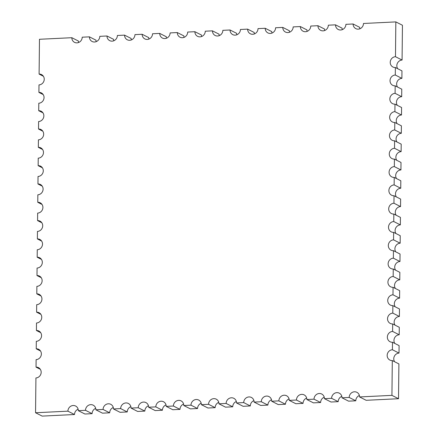 <?xml version="1.0" encoding="UTF-8"?>
<svg xmlns="http://www.w3.org/2000/svg" width="438" height="438" viewBox="0 0 438 438"><rect width="100%" height="100%" fill="white"/><g stroke="black" fill="none" stroke-linecap="round" stroke-linejoin="round"><path stroke-width="0.66" d="M395.842 21.9L395.481 56.699A5.491 5.114 116.9 0 0 390.395 61.046A5.491 5.114 116.9 0 0 392.935 67.009A5.491 5.114 116.9 0 0 395.366 67.523L395.29 75.013A5.491 5.114 116.9 0 0 390.203 79.36A5.491 5.114 116.9 0 0 392.744 85.322A5.491 5.114 116.9 0 0 395.175 85.837L395.098 93.332A5.491 5.114 116.9 0 0 390.012 97.679A5.491 5.114 116.9 0 0 392.552 103.636A5.491 5.114 116.9 0 0 394.983 104.151L394.906 111.646A5.491 5.114 116.9 0 0 389.82 115.993A5.491 5.114 116.9 0 0 392.36 121.956A5.491 5.114 116.9 0 0 394.791 122.47L394.715 129.96A5.491 5.114 116.9 0 0 389.628 134.307A5.491 5.114 116.9 0 0 392.169 140.269A5.491 5.114 116.9 0 0 394.6 140.784L394.523 148.274A5.491 5.114 116.9 0 0 389.437 152.627A5.491 5.114 116.9 0 0 391.977 158.583A5.491 5.114 116.9 0 0 394.408 159.098L394.331 166.593A5.491 5.114 116.9 0 0 389.245 170.94A5.491 5.114 116.9 0 0 391.786 176.897A5.491 5.114 116.9 0 0 394.216 177.412L394.14 184.907A5.491 5.114 116.9 0 0 389.053 189.254A5.491 5.114 116.9 0 0 391.594 195.217A5.491 5.114 116.9 0 0 394.025 195.731L393.948 203.221A5.491 5.114 116.9 0 0 388.862 207.568A5.491 5.114 116.9 0 0 391.402 213.53A5.491 5.114 116.9 0 0 393.833 214.045L393.751 221.535A5.491 5.114 116.9 0 0 388.67 225.888A5.491 5.114 116.9 0 0 391.211 231.844A5.491 5.114 116.9 0 0 393.642 232.359L393.559 239.854A5.491 5.114 116.9 0 0 388.479 244.201A5.491 5.114 116.9 0 0 391.019 250.164A5.491 5.114 116.9 0 0 393.45 250.673L393.368 258.168A5.491 5.114 116.9 0 0 388.287 262.515A5.491 5.114 116.9 0 0 390.827 268.478A5.491 5.114 116.9 0 0 393.258 268.992L393.176 276.482A5.491 5.114 116.9 0 0 388.095 280.829A5.491 5.114 116.9 0 0 390.636 286.791A5.491 5.114 116.9 0 0 393.067 287.306L392.985 294.801A5.491 5.114 116.9 0 0 387.904 299.149A5.491 5.114 116.9 0 0 390.444 305.105A5.491 5.114 116.9 0 0 392.875 305.62L392.793 313.115A5.491 5.114 116.9 0 0 387.712 317.462A5.491 5.114 116.9 0 0 390.247 323.425A5.491 5.114 116.9 0 0 392.683 323.939L392.601 331.429A5.491 5.114 116.9 0 0 387.52 335.776A5.491 5.114 116.9 0 0 390.055 341.739A5.491 5.114 116.9 0 0 392.492 342.253L392.41 349.743A5.491 5.114 116.9 0 0 387.329 354.096A5.491 5.114 116.9 0 0 389.864 360.052A5.491 5.114 116.9 0 0 392.3 360.567L391.933 395.366L359.571 396.943A5.491 5.114 116.9 0 0 356.866 392.3A5.491 5.114 116.9 0 0 349.185 397.452L341.99 397.803A5.491 5.114 116.9 0 0 339.286 393.16A5.491 5.114 116.9 0 0 331.604 398.312L324.416 398.662A5.491 5.114 116.9 0 0 321.711 394.014A5.491 5.114 116.9 0 0 314.024 399.166L306.835 399.516A5.491 5.114 116.9 0 0 304.131 394.873A5.491 5.114 116.9 0 0 296.449 400.025L289.255 400.376A5.491 5.114 116.9 0 0 286.551 395.733A5.491 5.114 116.9 0 0 278.869 400.88L271.675 401.23A5.491 5.114 116.9 0 0 268.97 396.587A5.491 5.114 116.9 0 0 261.289 401.739L254.1 402.089A5.491 5.114 116.9 0 0 251.39 397.447A5.491 5.114 116.9 0 0 243.709 402.593L236.52 402.949A5.491 5.114 116.9 0 0 233.815 398.301A5.491 5.114 116.9 0 0 226.128 403.453L218.94 403.803A5.491 5.114 116.9 0 0 216.235 399.16A5.491 5.114 116.9 0 0 208.554 404.312L201.36 404.663A5.491 5.114 116.9 0 0 198.655 400.02A5.491 5.114 116.9 0 0 190.973 405.166L183.779 405.517A5.491 5.114 116.9 0 0 181.075 400.874A5.491 5.114 116.9 0 0 173.393 406.026L166.205 406.376A5.491 5.114 116.9 0 0 163.494 401.734A5.491 5.114 116.9 0 0 155.813 406.88L148.624 407.236A5.491 5.114 116.9 0 0 145.92 402.588A5.491 5.114 116.9 0 0 138.238 407.74L131.044 408.09A5.491 5.114 116.9 0 0 128.339 403.447A5.491 5.114 116.9 0 0 120.658 408.599L113.464 408.95A5.491 5.114 116.9 0 0 110.759 404.307A5.491 5.114 116.9 0 0 103.078 409.453L95.884 409.804A5.491 5.114 116.9 0 0 93.179 405.161A5.491 5.114 116.9 0 0 85.498 410.313L78.309 410.663A5.491 5.114 116.9 0 0 75.604 406.021A5.491 5.114 116.9 0 0 67.917 411.167L35.56 412.749L35.921 377.95A5.491 5.114 116.9 0 0 41.008 373.603A5.491 5.114 116.9 0 0 38.467 367.641A5.491 5.114 116.9 0 0 36.036 367.126L36.113 359.631A5.491 5.114 116.9 0 0 41.199 355.284A5.491 5.114 116.9 0 0 38.659 349.327A5.491 5.114 116.9 0 0 36.228 348.812L36.305 341.317A5.491 5.114 116.9 0 0 41.391 336.97A5.491 5.114 116.9 0 0 38.851 331.008A5.491 5.114 116.9 0 0 36.42 330.493L36.496 323.003A5.491 5.114 116.9 0 0 41.583 318.656A5.491 5.114 116.9 0 0 39.042 312.694A5.491 5.114 116.9 0 0 36.611 312.179L36.688 304.689A5.491 5.114 116.9 0 0 41.774 300.337A5.491 5.114 116.9 0 0 39.234 294.38A5.491 5.114 116.9 0 0 36.803 293.865L36.88 286.37A5.491 5.114 116.9 0 0 41.966 282.023A5.491 5.114 116.9 0 0 39.425 276.066A5.491 5.114 116.9 0 0 36.995 275.551L37.071 268.056A5.491 5.114 116.9 0 0 42.157 263.709A5.491 5.114 116.9 0 0 39.617 257.747A5.491 5.114 116.9 0 0 37.186 257.232L37.263 249.742A5.491 5.114 116.9 0 0 42.349 245.395A5.491 5.114 116.9 0 0 39.809 239.433A5.491 5.114 116.9 0 0 37.378 238.918L37.454 231.423A5.491 5.114 116.9 0 0 42.541 227.076A5.491 5.114 116.9 0 0 40 221.119A5.491 5.114 116.9 0 0 37.569 220.604L37.652 213.109A5.491 5.114 116.9 0 0 42.732 208.762A5.491 5.114 116.9 0 0 40.192 202.799A5.491 5.114 116.9 0 0 37.761 202.285L37.843 194.795A5.491 5.114 116.9 0 0 42.924 190.448A5.491 5.114 116.9 0 0 40.384 184.486A5.491 5.114 116.9 0 0 37.953 183.971L38.035 176.481A5.491 5.114 116.9 0 0 43.116 172.134A5.491 5.114 116.9 0 0 40.575 166.172A5.491 5.114 116.9 0 0 38.144 165.657L38.226 158.162A5.491 5.114 116.9 0 0 43.307 153.815A5.491 5.114 116.9 0 0 40.767 147.858A5.491 5.114 116.9 0 0 38.336 147.343L38.418 139.848A5.491 5.114 116.9 0 0 43.499 135.501A5.491 5.114 116.9 0 0 40.964 129.538A5.491 5.114 116.9 0 0 38.528 129.024L38.61 121.534A5.491 5.114 116.9 0 0 43.691 117.187A5.491 5.114 116.9 0 0 41.156 111.225A5.491 5.114 116.9 0 0 38.719 110.71L38.801 103.22A5.491 5.114 116.9 0 0 43.882 98.868A5.491 5.114 116.9 0 0 41.347 92.911A5.491 5.114 116.9 0 0 38.911 92.396L38.993 84.901A5.491 5.114 116.9 0 0 44.074 80.554A5.491 5.114 116.9 0 0 41.539 74.597A5.491 5.114 116.9 0 0 39.102 74.082L39.469 39.283L71.832 37.701A5.491 5.114 116.9 0 0 74.537 42.344A5.491 5.114 116.9 0 0 82.218 37.197L89.412 36.847A5.491 5.114 116.9 0 0 92.117 41.49A5.491 5.114 116.9 0 0 99.798 36.338L106.987 35.987A5.491 5.114 116.9 0 0 109.692 40.63A5.491 5.114 116.9 0 0 117.379 35.483L124.567 35.133A5.491 5.114 116.9 0 0 127.272 39.776A5.491 5.114 116.9 0 0 134.953 34.624L142.147 34.273A5.491 5.114 116.9 0 0 144.852 38.916A5.491 5.114 116.9 0 0 152.534 33.764L159.728 33.414A5.491 5.114 116.9 0 0 162.432 38.057A5.491 5.114 116.9 0 0 170.114 32.91L177.302 32.56A5.491 5.114 116.9 0 0 180.013 37.203A5.491 5.114 116.9 0 0 187.694 32.051L194.883 31.7A5.491 5.114 116.9 0 0 197.587 36.343A5.491 5.114 116.9 0 0 205.274 31.197L212.463 30.846A5.491 5.114 116.9 0 0 215.167 35.489A5.491 5.114 116.9 0 0 222.849 30.337L230.043 29.987A5.491 5.114 116.9 0 0 232.748 34.629A5.491 5.114 116.9 0 0 240.429 29.477L247.623 29.127A5.491 5.114 116.9 0 0 250.328 33.775A5.491 5.114 116.9 0 0 258.009 28.623L265.198 28.273A5.491 5.114 116.9 0 0 267.908 32.916A5.491 5.114 116.9 0 0 275.59 27.764L282.778 27.413A5.491 5.114 116.9 0 0 285.483 32.056A5.491 5.114 116.9 0 0 293.164 26.91L300.358 26.559A5.491 5.114 116.9 0 0 303.063 31.202A5.491 5.114 116.9 0 0 310.745 26.05L317.939 25.7A5.491 5.114 116.9 0 0 320.643 30.342A5.491 5.114 116.9 0 0 328.325 25.19L335.519 24.84A5.491 5.114 116.9 0 0 338.224 29.488A5.491 5.114 116.9 0 0 345.905 24.336L353.094 23.986A5.491 5.114 116.9 0 0 355.798 28.629A5.491 5.114 116.9 0 0 363.485 23.477L395.842 21.9L402.44 25.251L402.079 60.05L395.481 56.699M397.682 68.7A5.491 5.114 116.9 0 1 397.463 63.149A5.491 5.114 116.9 0 1 402.079 60.05M395.366 67.523L401.964 70.874L401.887 78.369L395.29 75.013M397.49 87.014A5.491 5.114 116.9 0 1 397.271 81.463A5.491 5.114 116.9 0 1 401.887 78.369M395.175 85.837L401.772 89.188L401.695 96.683L395.098 93.332M397.299 105.328A5.491 5.114 116.9 0 1 397.08 99.776A5.491 5.114 116.9 0 1 401.695 96.683M394.983 104.151L401.58 107.507L401.504 114.997L394.906 111.646M397.107 123.647A5.491 5.114 116.9 0 1 396.888 118.09A5.491 5.114 116.9 0 1 401.504 114.997M394.791 122.47L401.389 125.821L401.312 133.311L394.715 129.96M396.916 141.961A5.491 5.114 116.9 0 1 396.697 136.41A5.491 5.114 116.9 0 1 401.312 133.311M394.6 140.784L401.197 144.135L401.12 151.63L394.523 148.274M396.724 160.275A5.491 5.114 116.9 0 1 396.505 154.724A5.491 5.114 116.9 0 1 401.12 151.63M394.408 159.098L401.005 162.449L400.929 169.944L394.331 166.593M396.532 178.589A5.491 5.114 116.9 0 1 396.308 173.037A5.491 5.114 116.9 0 1 400.929 169.944M394.216 177.412L400.814 180.768L400.737 188.258L394.14 184.907M396.341 196.908A5.491 5.114 116.9 0 1 396.116 191.351A5.491 5.114 116.9 0 1 400.737 188.258M394.025 195.731L400.622 199.082L400.546 206.577L393.948 203.221M396.149 215.222A5.491 5.114 116.9 0 1 395.925 209.671A5.491 5.114 116.9 0 1 400.546 206.577M393.833 214.045L400.431 217.396L400.348 224.891L393.751 221.535M395.957 233.536A5.491 5.114 116.9 0 1 395.733 227.984A5.491 5.114 116.9 0 1 400.348 224.891M393.642 232.359L400.239 235.715L400.157 243.205L393.559 239.854M395.766 251.85A5.491 5.114 116.9 0 1 395.541 246.298A5.491 5.114 116.9 0 1 400.157 243.205M393.45 250.673L400.047 254.029L399.965 261.519L393.368 258.168M395.574 270.169A5.491 5.114 116.9 0 1 395.35 264.618A5.491 5.114 116.9 0 1 399.965 261.519M393.258 268.992L399.856 272.343L399.774 279.838L393.176 276.482M395.383 288.483A5.491 5.114 116.9 0 1 395.158 282.932A5.491 5.114 116.9 0 1 399.774 279.838M393.067 287.306L399.664 290.657L399.582 298.152L392.985 294.801M395.191 306.797A5.491 5.114 116.9 0 1 394.966 301.245A5.491 5.114 116.9 0 1 399.582 298.152M392.875 305.62L399.472 308.976L399.39 316.466L392.793 313.115M394.999 325.116A5.491 5.114 116.9 0 1 394.775 319.559A5.491 5.114 116.9 0 1 399.39 316.466M392.683 323.939L399.281 327.29L399.199 334.78L392.601 331.429M394.808 343.43A5.491 5.114 116.9 0 1 394.583 337.879A5.491 5.114 116.9 0 1 399.199 334.78M392.492 342.253L399.089 345.604L399.007 353.099L392.41 349.743M394.616 361.744A5.491 5.114 116.9 0 1 394.392 356.193A5.491 5.114 116.9 0 1 399.007 353.099M392.3 360.567L398.898 363.918L398.531 398.717L366.168 400.299L359.571 396.943M341.99 397.803L348.588 401.153L355.782 400.803A5.491 5.114 116.9 0 1 359.395 395.492M324.416 398.662L331.013 402.013L338.202 401.662A5.491 5.114 116.9 0 1 341.815 396.352M306.835 399.516L313.433 402.867L320.621 402.517A5.491 5.114 116.9 0 1 324.235 397.211M289.255 400.376L295.853 403.726L303.047 403.376A5.491 5.114 116.9 0 1 306.655 398.065M271.675 401.23L278.272 404.586L285.466 404.236A5.491 5.114 116.9 0 1 289.08 398.925M254.1 402.089L260.698 405.44L267.886 405.09A5.491 5.114 116.9 0 1 271.5 399.779M236.52 402.949L243.117 406.3L250.306 405.949A5.491 5.114 116.9 0 1 253.92 400.639M218.94 403.803L225.537 407.154L232.726 406.803A5.491 5.114 116.9 0 1 236.339 401.498M201.36 404.663L207.957 408.013L215.151 407.663A5.491 5.114 116.9 0 1 218.765 402.352M183.779 405.517L190.377 408.873L197.571 408.523A5.491 5.114 116.9 0 1 201.184 403.212M166.205 406.376L172.802 409.727L179.991 409.377A5.491 5.114 116.9 0 1 183.604 404.066M148.624 407.236L155.222 410.587L162.41 410.236A5.491 5.114 116.9 0 1 166.024 404.926M131.044 408.09L137.642 411.441L144.836 411.09A5.491 5.114 116.9 0 1 148.444 405.785M113.464 408.95L120.061 412.3L127.255 411.95A5.491 5.114 116.9 0 1 130.869 406.639M95.884 409.804L102.481 413.16L109.675 412.81A5.491 5.114 116.9 0 1 113.289 407.499M78.309 410.663L84.906 414.014L92.095 413.664A5.491 5.114 116.9 0 1 95.708 408.353M35.56 412.749L42.157 416.1L74.515 414.523A5.491 5.114 116.9 0 1 78.128 409.212M78.605 42.508A5.491 5.114 116.9 0 1 78.429 41.057L71.832 37.701M96.185 41.648A5.491 5.114 116.9 0 1 96.01 40.197L89.412 36.847M113.765 40.789A5.491 5.114 116.9 0 1 113.584 39.338L106.987 35.987M131.345 39.935A5.491 5.114 116.9 0 1 131.165 38.484L124.567 35.133M148.92 39.075A5.491 5.114 116.9 0 1 148.745 37.624L142.147 34.273M166.5 38.221A5.491 5.114 116.9 0 1 166.325 36.77L159.728 33.414M184.08 37.361A5.491 5.114 116.9 0 1 183.9 35.911L177.302 32.56M201.661 36.502A5.491 5.114 116.9 0 1 201.48 35.051L194.883 31.7M219.235 35.648A5.491 5.114 116.9 0 1 219.06 34.197L212.463 30.846M236.816 34.788A5.491 5.114 116.9 0 1 236.64 33.337L230.043 29.987M254.396 33.934A5.491 5.114 116.9 0 1 254.221 32.483L247.623 29.127M271.976 33.074A5.491 5.114 116.9 0 1 271.795 31.624L265.198 28.273M289.556 32.215A5.491 5.114 116.9 0 1 289.376 30.764L282.778 27.413M307.131 31.361A5.491 5.114 116.9 0 1 306.956 29.91L300.358 26.559M324.711 30.501A5.491 5.114 116.9 0 1 324.536 29.05L317.939 25.7M342.292 29.647A5.491 5.114 116.9 0 1 342.116 28.196L335.519 24.84M359.872 28.788A5.491 5.114 116.9 0 1 359.691 27.337L353.094 23.986M391.933 395.366L398.531 398.717M215.151 407.663L208.554 404.312M197.571 408.523L190.973 405.166M179.991 409.377L173.393 406.026M162.41 410.236L155.813 406.88M144.836 411.09L138.238 407.74M127.255 411.95L120.658 408.599M109.675 412.81L103.078 409.453M92.095 413.664L85.498 410.313M74.515 414.523L67.917 411.167M232.726 406.803L226.128 403.453M250.306 405.949L243.709 402.593M267.886 405.09L261.289 401.739M285.466 404.236L278.869 400.88M303.047 403.376L296.449 400.025M320.621 402.517L314.024 399.166M338.202 401.662L331.604 398.312M355.782 400.803L349.185 397.452M41.851 222.778L37.569 220.604M42.043 204.464L37.761 202.285M42.234 186.15L37.953 183.971M42.426 167.831L38.144 165.657M42.617 149.517L38.336 147.343M42.809 131.203L38.528 129.024M43.001 112.884L38.719 110.71M43.192 94.57L38.911 92.396M43.384 76.256L39.102 74.082M41.659 241.092L37.378 238.918M41.468 259.411L37.186 257.232M41.276 277.725L36.995 275.551M41.084 296.039L36.803 293.865M40.893 314.353L36.611 312.179M40.701 332.672L36.42 330.493M40.51 350.986L36.228 348.812M40.318 369.3L36.036 367.126"/></g></svg>
